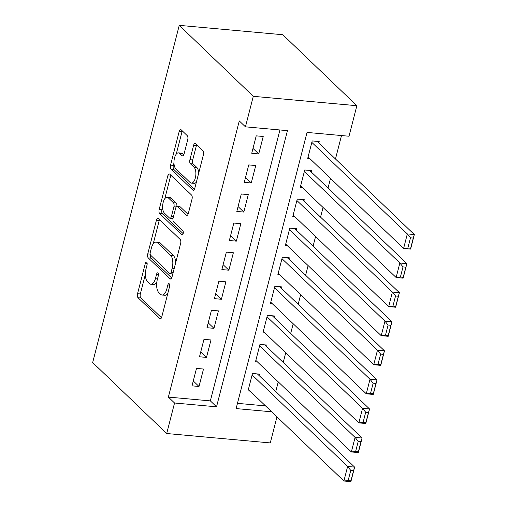 <?xml version="1.0" encoding="UTF-8"?>
<svg xmlns="http://www.w3.org/2000/svg" width="507" height="507" viewBox="0 0 507 507"><rect width="100%" height="100%" fill="white"/><g stroke="black" fill="none" stroke-linecap="round" stroke-linejoin="round"><path stroke-width="0.76" d="M146.688 262.195A2.161 0.976 -84.8 0 0 146.371 262.037A2.161 0.976 -84.8 0 0 145.332 263.38L137.543 293.692A3.093 1.394 -84.8 0 0 138.024 297.71L159.825 318.605A3.093 1.394 -84.8 0 0 160.282 318.833A3.093 1.394 -84.8 0 0 161.771 316.913L169.553 286.601A2.161 0.976 -84.8 0 0 169.218 283.787A2.161 0.976 -84.8 0 0 168.901 283.628A2.161 0.976 -84.8 0 0 167.855 284.972L166.847 288.895A9.893 4.462 -84.8 0 1 162.082 295.03A9.893 4.462 -84.8 0 1 160.63 294.313L158.811 292.571A9.893 4.462 -84.8 0 1 157.284 279.725L158.292 275.802A2.161 0.976 -84.8 0 0 157.956 272.988A2.161 0.976 -84.8 0 0 157.639 272.836A2.161 0.976 -84.8 0 0 156.593 274.173L155.586 278.096A9.893 4.462 -84.8 0 1 150.82 284.231A9.893 4.462 -84.8 0 1 149.369 283.514L147.55 281.772A9.893 4.462 -84.8 0 1 146.016 268.925L147.024 265.003A2.161 0.976 -84.8 0 0 146.688 262.195M187.736 139.666A3.093 1.394 -84.8 0 0 187.254 135.654L181.138 129.786A3.093 1.394 -84.8 0 0 180.682 129.564A3.093 1.394 -84.8 0 0 179.193 131.478L170.548 165.149A3.093 1.394 -84.8 0 0 171.03 169.167L192.831 190.062A3.093 1.394 -84.8 0 0 193.281 190.29A3.093 1.394 -84.8 0 0 194.777 188.37L203.421 154.698A3.093 1.394 -84.8 0 0 202.939 150.687L195.55 143.601A3.093 1.394 -84.8 0 0 195.1 143.38A3.093 1.394 -84.8 0 0 193.611 145.294L189.91 159.705A3.093 1.394 -84.8 0 0 190.385 163.723L194.048 167.234A8.27 3.726 -84.8 0 1 195.62 176.613A8.27 3.726 -84.8 0 1 191.342 183.097A8.27 3.726 -84.8 0 1 190.131 182.501L175.777 168.742A8.27 3.726 -84.8 0 1 174.212 159.363A8.27 3.726 -84.8 0 1 178.483 152.873A8.27 3.726 -84.8 0 1 179.7 153.475L182.089 155.769A3.093 1.394 -84.8 0 0 182.545 155.991A3.093 1.394 -84.8 0 0 184.035 154.077L187.736 139.666M245.451 126.839L253.291 96.317L179.25 25.35L92.673 362.556L166.708 433.523L174.547 403.002L216.533 406.81L287.437 130.648L245.451 126.839L239.285 120.926L168.375 397.089L174.547 403.002M158.355 218.53A3.093 1.394 -84.8 0 0 157.899 218.302A3.093 1.394 -84.8 0 0 156.41 220.222L147.765 253.893A3.093 1.394 -84.8 0 0 148.24 257.905L170.048 278.806A3.093 1.394 -84.8 0 0 170.498 279.027A3.093 1.394 -84.8 0 0 171.987 277.114L180.631 243.442A3.093 1.394 -84.8 0 0 180.156 239.424L158.355 218.53M159.16 209.518L167.804 175.853A3.093 1.394 -84.8 0 1 169.294 173.933A3.093 1.394 -84.8 0 1 169.744 174.161L191.551 195.056A3.093 1.394 -84.8 0 1 192.026 199.074L188.325 213.479A3.093 1.394 -84.8 0 1 186.836 215.399A3.093 1.394 -84.8 0 1 186.386 215.171L177.539 206.698A3.093 1.394 -84.8 0 0 177.089 206.476A3.093 1.394 -84.8 0 0 175.599 208.39L173.141 217.947A3.093 1.394 -84.8 0 0 173.622 221.965L182.824 230.786A2.161 0.976 -84.8 0 1 183.236 233.239A2.161 0.976 -84.8 0 1 182.121 234.937A2.161 0.976 -84.8 0 1 181.804 234.779L159.635 213.536A3.093 1.394 -84.8 0 1 159.16 209.518L161.955 209.771L162.62 207.179M318.821 143.012L319.195 141.554L312.198 140.921L307.717 158.361L309.802 158.552M311.355 172.082L311.729 170.625L304.732 169.991L300.252 187.432L302.343 187.622M303.889 201.152L304.263 199.695L297.267 199.061L292.793 216.502L294.878 216.692M296.43 230.216L296.804 228.765L289.801 228.131L285.327 245.572L287.412 245.762M288.965 259.286L289.339 257.835L282.342 257.201L277.861 274.642L279.946 274.832M281.499 288.356L281.873 286.905L274.876 286.271L270.396 303.712L272.487 303.902M274.034 317.426L274.407 315.975L267.411 315.341L262.937 332.782L265.022 332.972M266.574 346.496L266.948 345.045L259.952 344.411L255.471 361.852L257.556 362.042M196.507 368.405L192.026 385.846L199.023 386.48L203.503 369.039L196.507 368.405M203.972 339.335L199.492 356.776L206.488 357.41L210.969 339.969L203.972 339.335M211.432 310.265L206.957 327.706L213.954 328.34L218.428 310.899L211.432 310.265M218.897 281.195L214.417 298.636L221.42 299.269L225.894 281.829L218.897 281.195M226.363 252.125L221.882 269.566L228.879 270.199L233.359 252.759L226.363 252.125M233.822 223.055L229.348 240.495L236.344 241.136L240.825 223.688L233.822 223.055M241.288 193.985L236.813 211.432L243.81 212.065L248.284 194.618L241.288 193.985M248.753 164.914L244.273 182.362L251.269 182.995L255.75 165.555L248.753 164.914M168.375 397.089L210.361 400.891L279.921 129.963M258.735 153.925L263.215 136.484L256.219 135.851L251.738 153.291L258.735 153.925L252.987 148.418M275.77 391.537L278.254 381.879M283.236 362.467L285.72 352.809M290.701 333.403L293.179 323.739M298.167 304.333L300.645 294.668M305.626 275.263L308.11 265.598M313.092 246.193L315.569 236.528M320.557 217.123L323.035 207.458M328.016 188.053L330.501 178.388M335.482 158.983L341.503 135.546M237.466 403.35L265.516 405.892M259.109 375.567L259.483 374.115L252.486 373.482L248.005 390.922L250.09 391.112M271.689 411.811L236.123 408.585L307.027 132.422L349.012 136.231L356.852 105.703L282.811 34.736L179.25 25.35M276.961 416.862L270.269 442.915L166.708 433.523M356.852 105.703L253.291 96.317M210.361 400.891L216.533 406.81M199.023 386.48L193.281 380.972M206.488 357.41L200.74 351.902M213.954 328.34L208.206 322.832M221.42 299.269L215.671 293.762M228.879 270.199L223.137 264.692M236.344 241.136L230.596 235.622M243.81 212.065L238.062 206.558M251.269 182.995L245.527 177.488M150.82 284.231L153.615 284.484A9.893 4.462 -84.8 0 0 156.802 282.247M162.082 295.03L164.883 295.283A9.893 4.462 -84.8 0 0 167.792 293.464M145.363 274.395L140.344 293.946A3.093 1.394 -84.8 0 0 140.819 297.964L161.473 317.762M150.414 254.939A3.093 1.394 -84.8 0 0 151.042 258.158L171.696 277.956M159.502 219.632A3.093 1.394 -84.8 0 0 159.211 220.475L153.19 243.93M150.268 252.378A2.161 0.976 -84.8 0 0 150.604 255.186L169.737 273.533A2.161 0.976 -84.8 0 0 170.054 273.691A2.161 0.976 -84.8 0 0 171.1 272.348L172.165 268.209A9.893 4.462 -84.8 0 0 170.631 255.363L157.55 242.821A9.893 4.462 -84.8 0 0 156.099 242.105A9.893 4.462 -84.8 0 0 151.327 248.24L150.268 252.378M175.612 262.994A9.893 4.462 -84.8 0 0 173.432 255.617L170.631 255.363M156.099 242.105L158.894 242.359A9.893 4.462 -84.8 0 1 160.345 243.081L173.432 255.617M164.794 198.725L170.599 176.106L167.804 175.853M170.897 175.257A3.093 1.394 -84.8 0 0 170.599 176.106M188.034 214.322L180.34 206.951A3.093 1.394 -84.8 0 0 179.884 206.729L177.089 206.476M183.147 233.645L162.436 213.789L159.635 213.536M168.368 197.901A8.27 3.726 -84.8 0 0 167.152 197.299A8.27 3.726 -84.8 0 0 162.88 203.789A8.27 3.726 -84.8 0 0 164.445 213.168L169.503 218.016A3.093 1.394 -84.8 0 0 169.959 218.238A3.093 1.394 -84.8 0 0 171.448 216.324L173.901 206.767A3.093 1.394 -84.8 0 0 173.426 202.749L168.368 197.901L171.163 198.155A8.27 3.726 -84.8 0 0 169.953 197.559L167.152 197.299M169.959 218.238L172.754 218.492A3.093 1.394 -84.8 0 0 173.033 218.46M176.81 206.507A3.093 1.394 -84.8 0 0 176.221 203.003L173.426 202.749M171.163 198.155L176.221 203.003M161.955 209.771A3.093 1.394 -84.8 0 0 162.436 213.789M178.483 152.873L181.284 153.127A8.27 3.726 -84.8 0 1 182.495 153.729L183.737 154.92M191.342 183.097L194.143 183.35A8.27 3.726 -84.8 0 0 196.386 182.083M198.668 173.21A8.27 3.726 -84.8 0 0 196.849 167.487L194.048 167.234M196.703 144.704A3.093 1.394 -84.8 0 0 196.405 145.553L192.704 159.959A3.093 1.394 -84.8 0 0 193.186 163.976L196.849 167.487M173.964 163.013L173.35 165.402A3.093 1.394 -84.8 0 0 173.825 169.42L194.479 189.212M182.286 130.888A3.093 1.394 -84.8 0 0 181.994 131.738L176.24 154.147M252.112 374.933L347.618 466.478L354.621 467.118L350.888 481.65L343.892 481.016L248.379 389.465M257.398 373.925L354.621 467.118L353.563 470.642L350.762 470.388L348.151 480.566L350.952 480.82L353.563 470.642M348.151 480.566L343.892 481.016L347.618 466.478L350.762 470.388M350.952 480.82L350.888 481.65M259.578 345.863L355.084 437.414L362.08 438.048L358.348 452.58L351.351 451.946L255.845 360.401M264.857 344.855L362.08 438.048L361.028 441.572L358.227 441.318L355.616 451.496L358.417 451.75L361.028 441.572M355.616 451.496L351.351 451.946L355.084 437.414L358.227 441.318M358.417 451.75L358.348 452.58M267.037 316.793L362.549 408.344L369.546 408.978L365.813 423.51L358.817 422.876L263.304 331.331M272.322 315.785L369.546 408.978L368.494 412.502L365.693 412.248L363.082 422.426L365.877 422.68L368.494 412.502M363.082 422.426L358.817 422.876L362.549 408.344L365.693 412.248M365.877 422.68L365.813 423.51M274.502 287.723L370.015 379.274L377.012 379.908L373.279 394.44L366.282 393.806L270.77 302.261M279.788 286.715L377.012 379.908L375.953 383.431L373.158 383.178L370.541 393.356L373.342 393.609L375.953 383.431M370.541 393.356L366.282 393.806L370.015 379.274L373.158 383.178M373.342 393.609L373.279 394.44M281.968 258.652L377.474 350.204L384.471 350.838L380.744 365.37L373.741 364.736L278.235 273.191M287.254 257.645L384.471 350.838L383.419 354.361L380.618 354.108L378.007 364.286L380.808 364.539L383.419 354.361M378.007 364.286L373.741 364.736L377.474 350.204L380.618 354.108M380.808 364.539L380.744 365.37M289.434 229.582L384.94 321.134L391.936 321.768L388.204 336.299L381.207 335.666L285.701 244.12M294.713 228.575L391.936 321.768L390.884 325.298L388.083 325.038L385.472 335.216L388.267 335.469L390.884 325.298M385.472 335.216L381.207 335.666L384.94 321.134L388.083 325.038M388.267 335.469L388.204 336.299M296.893 200.512L392.405 292.064L399.402 292.697L395.669 307.229L388.673 306.596L293.16 215.05M302.178 199.505L399.402 292.697L398.344 296.227L395.549 295.974L392.938 306.146L395.733 306.399L398.344 296.227M392.938 306.146L388.673 306.596L392.405 292.064L395.549 295.974M395.733 306.399L395.669 307.229M304.358 171.448L399.865 262.994L406.868 263.627L403.135 278.166L396.138 277.525L300.626 185.98M309.644 170.434L406.868 263.627L405.809 267.157L403.008 266.904L400.397 277.076L403.198 277.329L405.809 267.157M400.397 277.076L396.138 277.525L399.865 262.994L403.008 266.904M403.198 277.329L403.135 278.166M311.824 142.378L407.33 233.923L414.327 234.557L410.594 249.095L403.597 248.462L308.091 156.91M317.103 141.364L414.327 234.557L413.275 238.087L410.474 237.834L407.862 248.005L410.664 248.259L413.275 238.087M407.862 248.005L403.597 248.462L407.33 233.923L410.474 237.834M410.664 248.259L410.594 249.095M147.157 263.545L145.332 263.38M169.687 285.137L167.855 284.972M158.418 274.344L156.593 274.173M157.652 278.286L155.586 278.096M168.913 289.085L166.847 288.895M160.763 318.694L159.825 318.605M140.819 297.964L138.024 297.71M140.344 293.946L137.543 293.692M170.986 278.888L170.048 278.806M151.042 258.158L148.24 257.905M150.161 254.108L147.765 253.893M159.211 220.475L156.41 220.222M173.166 272.532L171.1 272.348M174.224 268.393L172.165 268.209M160.345 243.081L157.55 242.821M187.324 215.26L186.386 215.171M180.34 206.951L177.539 206.698M182.457 234.842L181.804 234.779M173.514 216.508L171.448 216.324M176.227 206.976L173.901 206.767M183.027 155.852L182.089 155.769M182.495 153.729L179.7 153.475M193.186 163.976L190.385 163.723M192.704 159.959L189.91 159.705M196.405 145.553L193.611 145.294M193.769 190.15L192.831 190.062M173.825 169.42L171.03 169.167M173.35 165.402L170.548 165.149M181.994 131.738L179.193 131.478M172.805 273.938L170.054 273.691"/></g></svg>
